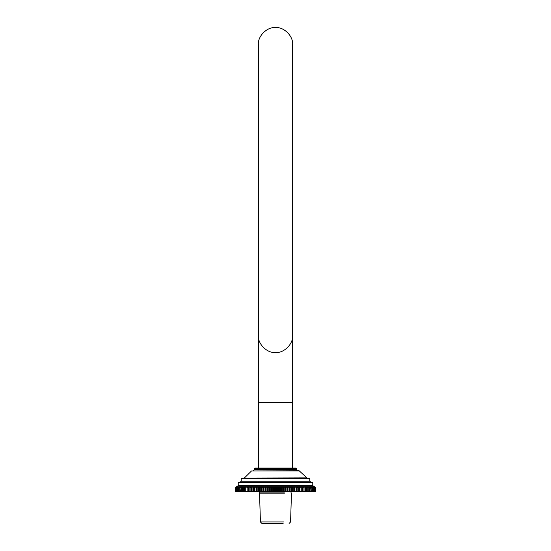 <?xml version="1.0" encoding="UTF-8"?>
<svg xmlns="http://www.w3.org/2000/svg" width="551" height="551" viewBox="0 0 551 551"><rect width="100%" height="100%" fill="white"/><g stroke="black" fill="none" stroke-linecap="round" stroke-linejoin="round"><path stroke-width="0.83" d="M258.357 44.693C257.592 36.214 267.021 26.785 275.5 27.55C283.979 26.785 293.407 36.214 292.643 44.693L292.643 335.387C293.407 343.865 283.979 353.294 275.5 352.53C267.021 353.294 257.592 343.865 258.357 335.387L258.357 44.693M292.643 468.061L292.643 402.464L258.357 402.464L258.357 468.061M283.965 521.962L260.43 521.962L261.918 523.45L283.124 523.45M260.113 491.912L259.549 492.89L284.454 492.89M259.549 492.89L259.549 493.861L284.454 493.861M235.249 487.587L235.249 491.017L235.249 487.587L236.159 486.691L235.298 487.587L235.298 491.017L236.159 491.912L235.249 491.017L235.249 487.587L236.255 486.691L235.442 487.587L235.442 491.017L236.255 491.912L235.311 491.017L235.311 487.587L236.448 486.691L235.683 487.587L235.683 491.017L236.448 491.912L235.463 491.017L235.463 487.587L236.737 486.691L236.021 487.587L236.021 491.017L236.737 491.912L235.711 491.017L235.711 487.587L237.116 486.691L236.448 487.587L236.448 491.017L237.116 491.912L236.062 491.017L236.062 487.587L237.591 486.691L236.978 487.587L236.978 491.017L237.591 491.912L236.503 491.017L236.503 487.587L238.156 486.691L237.591 487.587L237.591 491.017L238.156 491.912L237.033 491.017L237.033 487.587L238.81 486.691L238.301 487.587L238.301 491.017L238.81 491.912L237.667 491.017L237.667 487.587L239.554 486.691L239.106 487.587L239.106 491.017L239.554 491.912L238.383 491.017L238.383 487.587L240.381 486.691L239.988 487.587L240.381 491.912L239.189 491.017L239.189 487.587L240.381 486.691L241.297 486.691L241.297 491.912L240.084 491.017L240.084 487.587L241.297 486.691L242.288 486.691L242.288 491.912L241.069 491.017L241.069 487.587L242.288 486.691L243.363 486.691L243.363 491.912L242.13 491.017L242.13 487.587L243.363 486.691L244.52 486.691L244.52 491.912L243.28 491.017L243.28 487.587L244.52 486.691L245.746 486.691L245.746 491.912L244.499 491.017L244.499 487.587L245.746 486.691L247.048 486.691L247.048 491.912L245.794 491.017L245.794 487.587L247.048 486.691L248.418 486.691L248.418 491.912L247.165 491.017L247.165 487.587L248.418 486.691L248.418 491.912L249.851 491.912L248.604 491.017L248.604 487.587L249.851 486.691L249.851 491.912L251.346 491.912L250.106 491.017L250.106 487.587L251.346 486.691L251.346 491.912L252.902 491.912L251.669 491.017L251.669 487.587L252.902 486.691L252.902 491.912L254.507 491.912L253.288 491.017L253.288 487.587L254.507 486.691L254.507 491.912L256.167 491.912L254.961 491.017L254.961 487.587L256.167 486.691L256.167 491.912L257.868 491.912L256.683 491.017L256.683 487.587L257.868 486.691L257.868 491.912L259.617 491.912L258.453 491.017L258.453 487.587L259.617 486.691L259.617 491.912L261.408 491.912L260.265 491.017L260.265 487.587L261.408 486.691L261.408 491.912L263.226 491.912L262.111 491.017L262.111 487.587L263.226 486.691L263.226 491.912L265.072 491.912L263.984 491.017L263.984 487.587L265.072 486.691L265.072 491.912L266.946 491.912L265.892 491.017L265.892 487.587L266.946 486.691L266.946 491.912L268.847 491.912L267.82 491.017L267.82 487.587L268.847 486.691L268.847 491.912L270.755 491.912L269.77 491.017L269.77 487.587L270.755 486.691L270.755 491.912L272.676 491.912L271.733 491.017L271.733 487.587L272.676 486.691L272.676 491.912L274.605 491.912L273.702 491.017L273.702 487.587L274.605 486.691L274.605 491.912L276.54 491.912L275.679 491.017L275.679 487.587L276.54 486.691L276.54 491.912L278.469 491.912L277.656 491.017L277.656 487.587L278.469 486.691L278.469 491.912L280.39 491.912L279.626 491.017L279.626 487.587L280.39 486.691L280.39 491.912L282.298 491.912L281.582 491.017L281.582 487.587L282.298 486.691L282.298 491.912L284.192 491.912L283.524 491.017L283.524 487.587L284.192 486.691L284.192 491.912L286.065 491.912L285.452 491.017L285.452 487.587L286.065 486.691L286.065 491.912L287.911 491.912L287.353 491.017L287.353 487.587L287.911 486.691L287.911 491.912L289.73 491.912L289.227 491.017L289.227 487.587L289.73 486.691L289.73 491.912L291.513 491.912L291.066 491.017L291.066 487.587L291.513 486.691L291.513 491.912L293.263 491.912L292.87 491.017L293.263 486.691L293.263 491.912L294.964 491.912L294.964 486.691L294.964 491.912L296.617 491.912L296.617 486.691L296.617 491.912L298.222 491.912L298.222 486.691L298.222 491.912L299.772 491.912L299.772 486.691L299.772 491.912L301.259 491.912L301.259 486.691L301.259 491.912L302.692 491.912L302.692 486.691L302.692 491.912L304.056 491.912L304.056 486.691L305.302 487.587L305.302 491.017L304.056 491.912L305.35 491.912L305.35 486.691L306.597 487.587L306.597 491.017L305.35 491.912L306.57 491.912L306.57 486.691L307.809 487.587L307.809 491.017L306.57 491.912L307.72 491.912L307.72 486.691L308.953 487.587L308.953 491.017L307.72 491.912L308.787 491.912L308.787 486.691L310.006 487.587L310.006 491.017L308.787 491.912L309.779 491.912L309.779 486.691L310.984 487.587L310.984 491.017L309.779 491.912L310.688 491.912L311.081 491.017L310.688 486.691L311.873 487.587L311.873 491.017L310.688 491.912L311.508 491.912L311.962 491.017L311.962 487.587L311.508 486.691L312.672 487.587L312.672 491.017L311.508 491.912L312.245 491.912L312.754 491.017L312.754 487.587L312.245 486.691L313.388 487.587L313.388 491.017L312.245 491.912L312.892 491.912L313.457 491.017L313.457 487.587L312.892 486.691L314.008 487.587L314.008 491.017L312.892 491.912L313.45 491.912L314.07 491.017L314.07 487.587L313.45 486.691L314.538 487.587L314.538 491.017L313.45 491.912L313.912 491.912L314.587 491.017L314.587 487.587L313.912 486.691L314.972 487.587L314.972 491.017L314.29 491.912L315.014 491.017L315.014 487.587L314.29 486.691L315.31 487.587L315.31 491.017L314.566 491.912L315.337 491.017L315.337 487.587L314.566 486.691L315.551 487.587L315.551 491.017L314.752 491.912L315.571 491.017L315.571 487.587L314.752 486.691L315.702 487.587L315.702 491.017L314.848 491.912L315.709 491.017L315.709 487.587L314.848 486.691L315.751 487.587L315.751 491.017L314.848 491.912L315.751 491.017L315.751 487.587L314.841 486.691M315.751 487.587L314.855 486.691L249.851 486.691L249.851 491.912M251.346 486.691L251.346 491.912M252.902 486.691L252.902 491.912M254.507 486.691L254.507 491.912M256.167 486.691L256.167 491.912M257.868 486.691L258.267 487.587L257.868 491.912M259.617 486.691L260.072 487.587L260.072 491.017L259.617 491.912M261.408 486.691L261.911 487.587L261.911 491.017L261.408 491.912M263.226 486.691L263.791 487.587L263.791 491.017L263.226 491.912M265.072 486.691L265.692 487.587L265.692 491.017L265.072 491.912M266.946 486.691L267.621 487.587L267.621 491.017L266.946 491.912M268.847 486.691L269.57 487.587L269.57 491.017L268.847 491.912M270.755 486.691L271.526 487.587L271.526 491.017L270.755 491.912M272.676 486.691L273.496 487.587L273.496 491.017L272.676 491.912M274.605 486.691L275.472 487.587L275.472 491.017L274.605 491.912M276.54 486.691L277.449 487.587L277.449 491.017L276.54 491.912M278.469 486.691L279.419 487.587L279.419 491.017L278.469 491.912M280.39 486.691L281.375 487.587L281.375 491.017L280.39 491.912M282.298 486.691L283.324 487.587L283.324 491.017L282.298 491.912M284.192 486.691L285.253 487.587L285.253 491.017L284.192 491.912M286.065 486.691L287.154 487.587L287.154 491.017L286.065 491.912M287.911 486.691L289.034 487.587L289.034 491.017L287.911 491.912M289.73 486.691L290.88 487.587L290.88 491.017L289.73 491.912M291.513 486.691L292.684 487.587L292.684 491.017L291.513 491.912M293.263 486.691L294.448 487.587L294.448 491.017L293.263 491.912M294.964 486.691L296.169 487.587L296.169 491.017L294.964 491.912M296.617 486.691L297.836 487.587L297.836 491.017L296.617 491.912M298.222 486.691L299.455 487.587L299.455 491.017L298.222 491.912M299.772 486.691L301.011 487.587L301.011 491.017L299.772 491.912M301.259 486.691L302.506 487.587L302.506 491.017L301.259 491.912M302.692 486.691L303.938 487.587L303.938 491.017L302.692 491.912M314.841 491.912L315.751 491.017M249.851 486.691L248.418 486.691M235.249 491.017L236.145 491.912L248.418 491.912M312.665 485.5L238.232 485.5L237.116 486.691M312.245 486.691L313.45 486.691M313.912 486.691L312.768 485.5L312.768 482.814L312.321 482.366L238.679 482.366L238.232 482.814L312.665 482.814M297.561 470.74L296.369 469.548L295.921 468.061L255.079 468.061L254.631 468.502L296.314 468.502M310.978 482.366L309.786 481.175L309.786 478.495L309.338 478.048L241.662 478.048L241.214 478.495L309.69 478.495M307.127 478.048L299.103 470.74L251.518 470.953L299.413 470.953M296.314 469.548L254.631 469.548L254.631 468.502M309.69 481.175L241.214 481.175L241.214 478.495M306.432 477.875L243.873 478.048M292.643 402.464L292.643 335.387M258.357 402.464L258.357 335.387M290.887 491.912L291.451 493.861L290.57 521.962L289.082 523.45M259.549 493.861L260.43 521.962M238.232 485.5L238.232 482.814M254.631 469.548L253.439 470.74M241.214 481.175L240.022 482.366M251.518 470.953L244.486 477.875"/></g></svg>

